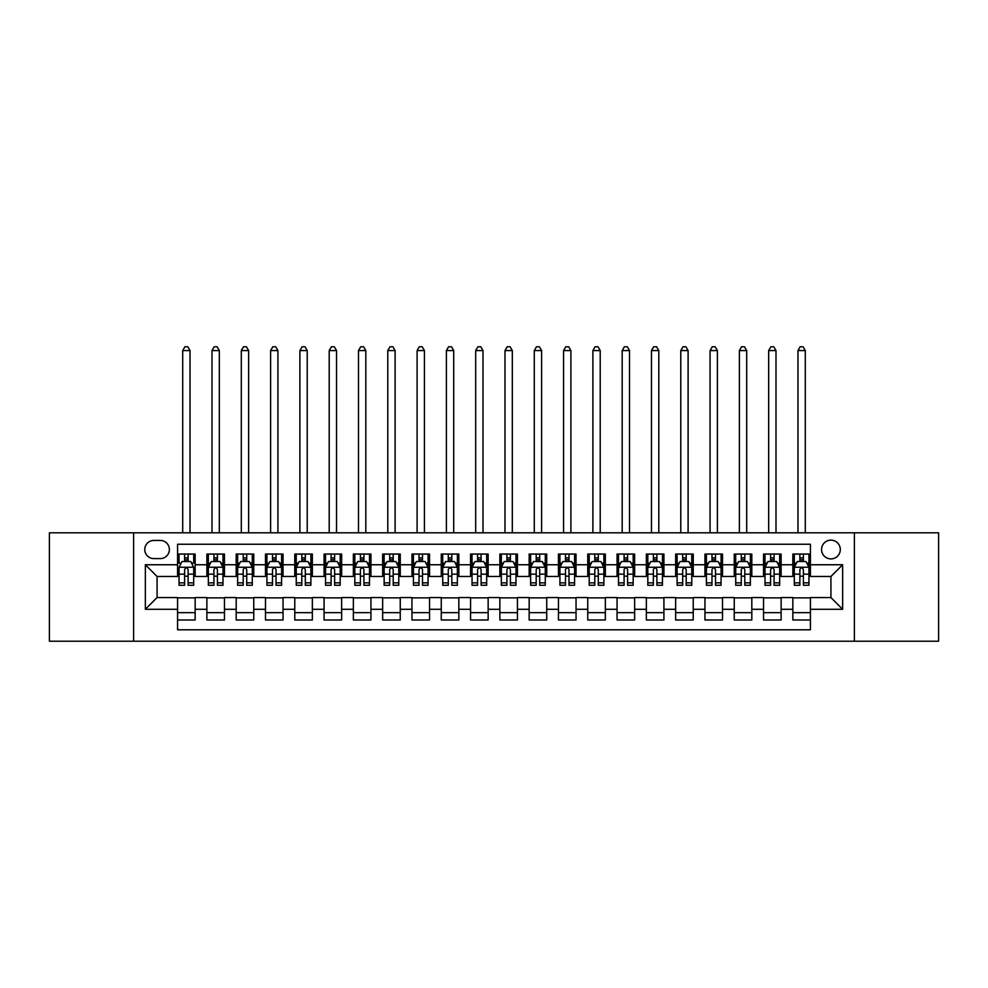 <?xml version="1.0" encoding="UTF-8"?>
<svg xmlns="http://www.w3.org/2000/svg" width="988" height="988" viewBox="0 0 988 988"><rect width="100%" height="100%" fill="white"/><g stroke="black" fill="none" stroke-linecap="round" stroke-linejoin="round"><path stroke-width="1.48" d="M830.933 540.14A9.374 9.374 0 0 0 821.559 549.526A9.374 9.374 0 0 0 830.933 558.899A9.374 9.374 0 0 0 840.306 549.526A9.374 9.374 0 0 0 830.933 540.14M854.373 641.224L938.6 641.224L938.6 532.816L854.373 532.816L854.373 641.224L133.627 641.224L133.627 532.816L49.4 532.816L49.4 641.224L133.627 641.224M810.419 554.058L792.845 554.058L792.845 564.753L781.125 564.753L781.125 576.473L792.845 576.473L792.845 564.753M781.125 564.753L781.125 554.058L763.539 554.058L763.539 564.753L751.819 564.753L751.819 576.473L763.539 576.473L763.539 564.753M751.819 564.753L751.819 554.058L734.245 554.058L734.245 564.753L722.524 564.753L722.524 576.473L734.245 576.473L734.245 564.753M722.524 564.753L722.524 554.058L704.95 554.058L704.95 564.753L693.23 564.753L693.23 576.473L704.95 576.473L704.95 564.753M693.23 564.753L693.23 554.058L675.644 554.058L675.644 564.753L663.924 564.753L663.924 576.473L675.644 576.473L675.644 564.753M663.924 564.753L663.924 554.058L646.35 554.058L646.35 564.753L634.629 564.753L634.629 576.473L646.35 576.473L646.35 564.753M634.629 564.753L634.629 554.058L617.055 554.058L617.055 564.753L605.335 564.753L605.335 576.473L617.055 576.473L617.055 564.753M605.335 564.753L605.335 554.058L587.749 554.058L587.749 564.753L576.041 564.753L576.041 576.473L587.749 576.473L587.749 564.753M576.041 564.753L576.041 554.058L558.455 554.058L558.455 564.753L546.735 564.753L546.735 576.473L558.455 576.473L558.455 564.753M546.735 564.753L546.735 554.058L529.16 554.058L529.16 564.753L517.44 564.753L517.44 576.473L529.16 576.473L529.16 564.753M517.44 564.753L517.44 554.058L499.854 554.058L499.854 564.753L488.146 564.753L488.146 576.473L499.854 576.473L499.854 564.753M488.146 564.753L488.146 554.058L470.56 554.058L470.56 564.753L458.84 564.753L458.84 576.473L470.56 576.473L470.56 564.753M458.84 564.753L458.84 554.058L441.266 554.058L441.266 564.753L429.545 564.753L429.545 576.473L441.266 576.473L441.266 564.753M429.545 564.753L429.545 554.058L411.959 554.058L411.959 564.753L400.251 564.753L400.251 576.473L411.959 576.473L411.959 564.753M400.251 564.753L400.251 554.058L382.665 554.058L382.665 564.753L370.945 564.753L370.945 576.473L382.665 576.473L382.665 564.753M370.945 564.753L370.945 554.058L353.371 554.058L353.371 564.753L341.65 564.753L341.65 576.473L353.371 576.473L353.371 564.753M341.65 564.753L341.65 554.058L324.076 554.058L324.076 564.753L312.356 564.753L312.356 576.473L324.076 576.473L324.076 564.753M312.356 564.753L312.356 554.058L294.77 554.058L294.77 564.753L283.05 564.753L283.05 576.473L294.77 576.473L294.77 564.753M283.05 564.753L283.05 554.058L265.476 554.058L265.476 564.753L253.755 564.753L253.755 576.473L265.476 576.473L265.476 564.753M253.755 564.753L253.755 554.058L236.181 554.058L236.181 564.753L224.461 564.753L224.461 576.473L236.181 576.473L236.181 564.753M224.461 564.753L224.461 554.058L206.875 554.058L206.875 576.473L195.155 576.473L195.155 554.058L177.581 554.058M177.581 619.982L195.155 619.982L195.155 597.567L206.875 597.567L206.875 619.982L224.461 619.982L224.461 597.567L236.181 597.567L236.181 609.287L224.461 609.287M236.181 609.287L236.181 619.982L253.755 619.982L253.755 597.567L265.476 597.567L265.476 609.287L253.755 609.287M265.476 609.287L265.476 619.982L283.05 619.982L283.05 597.567L294.77 597.567L294.77 609.287L283.05 609.287M294.77 609.287L294.77 619.982L312.356 619.982L312.356 597.567L324.076 597.567L324.076 609.287L312.356 609.287M324.076 609.287L324.076 619.982L341.65 619.982L341.65 597.567L353.371 597.567L353.371 609.287L341.65 609.287M353.371 609.287L353.371 619.982L370.945 619.982L370.945 597.567L382.665 597.567L382.665 609.287L370.945 609.287M382.665 609.287L382.665 619.982L400.251 619.982L400.251 597.567L411.959 597.567L411.959 609.287L400.251 609.287M411.959 609.287L411.959 619.982L429.545 619.982L429.545 597.567L441.266 597.567L441.266 609.287L429.545 609.287M441.266 609.287L441.266 619.982L458.84 619.982L458.84 597.567L470.56 597.567L470.56 609.287L458.84 609.287M470.56 609.287L470.56 619.982L488.146 619.982L488.146 597.567L499.854 597.567L499.854 609.287L488.146 609.287M499.854 609.287L499.854 619.982L517.44 619.982L517.44 597.567L529.16 597.567L529.16 609.287L517.44 609.287M529.16 609.287L529.16 619.982L546.735 619.982L546.735 597.567L558.455 597.567L558.455 609.287L546.735 609.287M558.455 609.287L558.455 619.982L576.041 619.982L576.041 597.567L587.749 597.567L587.749 609.287L576.041 609.287M587.749 609.287L587.749 619.982L605.335 619.982L605.335 597.567L617.055 597.567L617.055 609.287L605.335 609.287M617.055 609.287L617.055 619.982L634.629 619.982L634.629 597.567L646.35 597.567L646.35 609.287L634.629 609.287M646.35 609.287L646.35 619.982L663.924 619.982L663.924 597.567L675.644 597.567L675.644 609.287L663.924 609.287M675.644 609.287L675.644 619.982L693.23 619.982L693.23 597.567L704.95 597.567L704.95 609.287L693.23 609.287M704.95 609.287L704.95 619.982L722.524 619.982L722.524 597.567L734.245 597.567L734.245 609.287L722.524 609.287M734.245 609.287L734.245 619.982L751.819 619.982L751.819 597.567L763.539 597.567L763.539 609.287L751.819 609.287M763.539 609.287L763.539 619.982L781.125 619.982L781.125 597.567L792.845 597.567L792.845 609.287L781.125 609.287M153.844 558.603L160.291 558.603A9.077 9.077 0 0 0 169.38 549.526A9.077 9.077 0 0 0 160.291 540.436L153.844 540.436A9.077 9.077 0 0 0 144.767 549.526A9.077 9.077 0 0 0 153.844 558.603M854.373 532.816L133.627 532.816M810.419 564.753L810.419 544.252L177.581 544.252L177.581 576.473L157.067 576.473L157.067 597.567L177.581 597.567L177.581 629.801L810.419 629.801L810.419 597.567L830.933 597.567L830.933 576.473L810.419 576.473L810.419 564.753L842.653 564.753L842.653 609.287L810.419 609.287M177.581 609.287L145.347 609.287L145.347 564.753L177.581 564.753M792.845 609.287L792.845 619.982L810.419 619.982M177.581 561.382L179.05 561.382M184.608 561.382L188.128 561.382M193.697 561.382L195.155 561.382M177.581 576.177L179.05 576.177M184.608 576.177L188.128 576.177M193.697 576.177L195.155 576.177M177.581 597.864L195.155 597.864M177.581 612.659L195.155 612.659M206.875 576.177L208.345 576.177M213.914 576.177L217.422 576.177M222.992 576.177L224.461 576.177M206.875 561.382L208.345 561.382M213.914 561.382L217.422 561.382M222.992 561.382L224.461 561.382M206.875 597.864L224.461 597.864M206.875 612.659L224.461 612.659M236.181 597.864L253.755 597.864M236.181 612.659L253.755 612.659M236.181 561.382L237.639 561.382M243.209 561.382L246.728 561.382M252.286 561.382L253.755 561.382M236.181 576.177L237.639 576.177M243.209 576.177L246.728 576.177M252.286 576.177L253.755 576.177M265.476 597.864L283.05 597.864M265.476 612.659L283.05 612.659M265.476 561.382L266.933 561.382M272.503 561.382L276.023 561.382M281.592 561.382L283.05 561.382M265.476 576.177L266.933 576.177M272.503 576.177L276.023 576.177M281.592 576.177L283.05 576.177M294.77 597.864L312.356 597.864M294.77 612.659L312.356 612.659M294.77 561.382L296.239 561.382M301.809 561.382L305.317 561.382M310.887 561.382L312.356 561.382M294.77 576.177L296.239 576.177M301.809 576.177L305.317 576.177M310.887 576.177L312.356 576.177M324.076 597.864L341.65 597.864M324.076 612.659L341.65 612.659M324.076 561.382L325.534 561.382M331.104 561.382L334.623 561.382M340.181 561.382L341.65 561.382M324.076 576.177L325.534 576.177M331.104 576.177L334.623 576.177M340.181 576.177L341.65 576.177M353.371 597.864L370.945 597.864M353.371 612.659L370.945 612.659M353.371 561.382L354.828 561.382M360.398 561.382L363.917 561.382M369.487 561.382L370.945 561.382M353.371 576.177L354.828 576.177M360.398 576.177L363.917 576.177M369.487 576.177L370.945 576.177M382.665 597.864L400.251 597.864M382.665 612.659L400.251 612.659M382.665 561.382L384.134 561.382M389.704 561.382L393.212 561.382M398.781 561.382L400.251 561.382M382.665 576.177L384.134 576.177M389.704 576.177L393.212 576.177M398.781 576.177L400.251 576.177M411.959 597.864L429.545 597.864M411.959 612.659L429.545 612.659M411.959 561.382L413.429 561.382M418.998 561.382L422.518 561.382M428.076 561.382L429.545 561.382M411.959 576.177L413.429 576.177M418.998 576.177L422.518 576.177M428.076 576.177L429.545 576.177M441.266 597.864L458.84 597.864M441.266 612.659L458.84 612.659M441.266 561.382L442.723 561.382M448.293 561.382L451.812 561.382M457.382 561.382L458.84 561.382M441.266 576.177L442.723 576.177M448.293 576.177L451.812 576.177M457.382 576.177L458.84 576.177M470.56 597.864L488.146 597.864M470.56 612.659L488.146 612.659M470.56 561.382L472.029 561.382M477.587 561.382L481.107 561.382M486.676 561.382L488.146 561.382M470.56 576.177L472.029 576.177M477.587 576.177L481.107 576.177M486.676 576.177L488.146 576.177M499.854 597.864L517.44 597.864M499.854 612.659L517.44 612.659M499.854 561.382L501.324 561.382M506.893 561.382L510.413 561.382M515.971 561.382L517.44 561.382M499.854 576.177L501.324 576.177M506.893 576.177L510.413 576.177M515.971 576.177L517.44 576.177M529.16 597.864L546.735 597.864M529.16 612.659L546.735 612.659M529.16 561.382L530.618 561.382M536.188 561.382L539.707 561.382M545.277 561.382L546.735 561.382M529.16 576.177L530.618 576.177M536.188 576.177L539.707 576.177M545.277 576.177L546.735 576.177M558.455 597.864L576.041 597.864M558.455 612.659L576.041 612.659M558.455 561.382L559.924 561.382M565.482 561.382L569.002 561.382M574.571 561.382L576.041 561.382M558.455 576.177L559.924 576.177M565.482 576.177L569.002 576.177M574.571 576.177L576.041 576.177M587.749 597.864L605.335 597.864M587.749 612.659L605.335 612.659M587.749 561.382L589.219 561.382M594.788 561.382L598.296 561.382M603.866 561.382L605.335 561.382M587.749 576.177L589.219 576.177M594.788 576.177L598.296 576.177M603.866 576.177L605.335 576.177M617.055 597.864L634.629 597.864M617.055 612.659L634.629 612.659M617.055 561.382L618.513 561.382M624.083 561.382L627.602 561.382M633.172 561.382L634.629 561.382M617.055 576.177L618.513 576.177M624.083 576.177L627.602 576.177M633.172 576.177L634.629 576.177M646.35 597.864L663.924 597.864M646.35 612.659L663.924 612.659M646.35 561.382L647.819 561.382M653.377 561.382L656.897 561.382M662.466 561.382L663.924 561.382M646.35 576.177L647.819 576.177M653.377 576.177L656.897 576.177M662.466 576.177L663.924 576.177M675.644 597.864L693.23 597.864M675.644 612.659L693.23 612.659M675.644 561.382L677.113 561.382M682.683 561.382L686.191 561.382M691.761 561.382L693.23 561.382M675.644 576.177L677.113 576.177M682.683 576.177L686.191 576.177M691.761 576.177L693.23 576.177M704.95 597.864L722.524 597.864M704.95 612.659L722.524 612.659M704.95 561.382L706.408 561.382M711.978 561.382L715.497 561.382M721.067 561.382L722.524 561.382M704.95 576.177L706.408 576.177M711.978 576.177L715.497 576.177M721.067 576.177L722.524 576.177M734.245 597.864L751.819 597.864M734.245 612.659L751.819 612.659M734.245 561.382L735.714 561.382M741.272 561.382L744.791 561.382M750.361 561.382L751.819 561.382M734.245 576.177L735.714 576.177M741.272 576.177L744.791 576.177M750.361 576.177L751.819 576.177M763.539 597.864L781.125 597.864M763.539 612.659L781.125 612.659M763.539 561.382L765.008 561.382M770.578 561.382L774.086 561.382M779.655 561.382L781.125 561.382M763.539 576.177L765.008 576.177M770.578 576.177L774.086 576.177M779.655 576.177L781.125 576.177M792.845 597.864L810.419 597.864M792.845 612.659L810.419 612.659M792.845 561.382L794.303 561.382M799.872 561.382L803.392 561.382M808.95 561.382L810.419 561.382M792.845 576.177L794.303 576.177M799.872 576.177L803.392 576.177M808.95 576.177L810.419 576.177M157.067 576.473L145.347 564.753M157.067 597.567L145.347 609.287M842.653 564.753L830.933 576.473M842.653 609.287L830.933 597.567M188.128 554.058L188.128 561.53L188.128 557.874L184.608 557.874M193.697 582.871L188.128 582.871L188.128 585.267L193.697 585.267L193.697 567.396L190.758 561.53L181.977 561.53L179.05 567.396L179.05 585.267L184.608 585.267L184.608 582.871L179.05 582.871M181.162 563.148L179.05 563.148L179.05 554.058M179.05 563.209L179.05 557.874M193.697 563.209L193.697 557.874M191.573 563.148L193.697 563.148L193.697 554.058M184.608 561.53L184.608 554.058M188.128 582.871L188.128 569.594C186.954 567.334 185.781 567.334 184.608 569.594L184.608 579.474M179.05 574.176L184.608 574.176L184.608 582.871M190.029 532.816L190.029 350.579L182.706 350.579L182.706 532.816M182.706 350.579L184.904 346.776L187.831 346.776L190.029 350.579M217.422 557.874L213.914 557.874M222.992 582.871L217.422 582.871L217.422 585.267L222.992 585.267L222.992 567.396L220.065 561.53L211.271 561.53L208.345 567.396L208.345 585.267L213.914 585.267L213.914 582.871L208.345 582.871M208.345 567.396L208.345 554.058M222.992 567.396L222.992 554.058M213.914 561.53L213.914 554.058M217.422 554.058L217.422 561.53M217.422 582.871L217.422 569.594C216.261 567.334 215.088 567.334 213.914 569.594L213.914 582.871M219.324 532.816L219.324 350.579L212 350.579L212 532.816M212 350.579L214.198 346.776L217.138 346.776L219.324 350.579M246.728 557.874L243.209 557.874M252.286 582.871L246.728 582.871L246.728 585.267L252.286 585.267L252.286 567.396L249.359 561.53L240.566 561.53L237.639 567.396L237.639 585.267L243.209 585.267L243.209 582.871L237.639 582.871M237.639 567.396L237.639 554.058M252.286 567.396L252.286 554.058M243.209 561.53L243.209 554.058M246.728 554.058L246.728 561.53M246.728 582.871L246.728 569.594C245.555 567.334 244.382 567.334 243.209 569.594L243.209 582.871M248.63 532.816L248.63 350.579L241.307 350.579L241.307 532.816M241.307 350.579L243.505 346.776L246.432 346.776L248.63 350.579M276.023 557.874L272.503 557.874M281.592 582.871L276.023 582.871L276.023 585.267L281.592 585.267L281.592 567.396L278.653 561.53L269.872 561.53L266.933 567.396L266.933 585.267L272.503 585.267L272.503 582.871L266.933 582.871M266.933 567.396L266.933 554.058M281.592 567.396L281.592 554.058M272.503 561.53L272.503 554.058M276.023 554.058L276.023 561.53M276.023 582.871L276.023 569.594C274.849 567.334 273.676 567.334 272.503 569.594L272.503 582.871M277.924 532.816L277.924 350.579L270.601 350.579L270.601 532.816M270.601 350.579L272.799 346.776L275.726 346.776L277.924 350.579M305.317 557.874L301.809 557.874M310.887 582.871L305.317 582.871L305.317 585.267L310.887 585.267L310.887 567.396L307.96 561.53L299.166 561.53L296.239 567.396L296.239 585.267L301.809 585.267L301.809 582.871L296.239 582.871M296.239 567.396L296.239 554.058M310.887 567.396L310.887 554.058M301.809 561.53L301.809 554.058M305.317 554.058L305.317 561.53M305.317 582.871L305.317 569.594C304.143 567.334 302.983 567.334 301.809 569.594L301.809 582.871M307.219 532.816L307.219 350.579L299.895 350.579L299.895 532.816M299.895 350.579L302.093 346.776L305.033 346.776L307.219 350.579M334.623 557.874L331.104 557.874M340.181 582.871L334.623 582.871L334.623 585.267L340.181 585.267L340.181 567.396L337.254 561.53L328.461 561.53L325.534 567.396L325.534 585.267L331.104 585.267L331.104 582.871L325.534 582.871M325.534 567.396L325.534 554.058M340.181 567.396L340.181 554.058M331.104 561.53L331.104 554.058M334.623 554.058L334.623 561.53M334.623 582.871L334.623 569.594C333.45 567.334 332.277 567.334 331.104 569.594L331.104 582.871M336.525 532.816L336.525 350.579L329.202 350.579L329.202 532.816M329.202 350.579L331.4 346.776L334.327 346.776L336.525 350.579M363.917 557.874L360.398 557.874M369.487 582.871L363.917 582.871L363.917 585.267L369.487 585.267L369.487 567.396L366.548 561.53L357.767 561.53L354.828 567.396L354.828 585.267L360.398 585.267L360.398 582.871L354.828 582.871M354.828 567.396L354.828 554.058M369.487 567.396L369.487 554.058M360.398 561.53L360.398 554.058M363.917 554.058L363.917 561.53M363.917 582.871L363.917 569.594C362.744 567.334 361.571 567.334 360.398 569.594L360.398 582.871M365.819 532.816L365.819 350.579L358.496 350.579L358.496 532.816M358.496 350.579L360.694 346.776L363.621 346.776L365.819 350.579M393.212 557.874L389.704 557.874M398.781 582.871L393.212 582.871L393.212 585.267L398.781 585.267L398.781 567.396L395.855 561.53L387.061 561.53L384.134 567.396L384.134 585.267L389.704 585.267L389.704 582.871L384.134 582.871M384.134 567.396L384.134 554.058M398.781 567.396L398.781 554.058M389.704 561.53L389.704 554.058M393.212 554.058L393.212 561.53M393.212 582.871L393.212 569.594C392.038 567.334 390.878 567.334 389.704 569.594L389.704 582.871M395.114 532.816L395.114 350.579L387.79 350.579L387.79 532.816M387.79 350.579L389.988 346.776L392.915 346.776L395.114 350.579M422.518 557.874L418.998 557.874M428.076 582.871L422.518 582.871L422.518 585.267L428.076 585.267L428.076 567.396L425.149 561.53L416.356 561.53L413.429 567.396L413.429 585.267L418.998 585.267L418.998 582.871L413.429 582.871M413.429 567.396L413.429 554.058M428.076 567.396L428.076 554.058M418.998 561.53L418.998 554.058M422.518 554.058L422.518 561.53M422.518 582.871L422.518 569.594C421.345 567.334 420.172 567.334 418.998 569.594L418.998 582.871M424.42 532.816L424.42 350.579L417.097 350.579L417.097 532.816M417.097 350.579L419.295 346.776L422.222 346.776L424.42 350.579M451.812 557.874L448.293 557.874M457.382 582.871L451.812 582.871L451.812 585.267L457.382 585.267L457.382 567.396L454.443 561.53L445.662 561.53L442.723 567.396L442.723 585.267L448.293 585.267L448.293 582.871L442.723 582.871M442.723 567.396L442.723 554.058M457.382 567.396L457.382 554.058M448.293 561.53L448.293 554.058M451.812 554.058L451.812 561.53M451.812 582.871L451.812 569.594C450.639 567.334 449.466 567.334 448.293 569.594L448.293 582.871M453.714 532.816L453.714 350.579L446.391 350.579L446.391 532.816M446.391 350.579L448.589 346.776L451.516 346.776L453.714 350.579M481.107 557.874L477.587 557.874M486.676 582.871L481.107 582.871L481.107 585.267L486.676 585.267L486.676 567.396L483.75 561.53L474.956 561.53L472.029 567.396L472.029 585.267L477.587 585.267L477.587 582.871L472.029 582.871M472.029 567.396L472.029 554.058M486.676 567.396L486.676 554.058M477.587 561.53L477.587 554.058M481.107 554.058L481.107 561.53M481.107 582.871L481.107 569.594C479.933 567.334 478.772 567.334 477.587 569.594L477.587 582.871M483.009 532.816L483.009 350.579L475.685 350.579L475.685 532.816M475.685 350.579L477.883 346.776L480.81 346.776L483.009 350.579M510.413 557.874L506.893 557.874M515.971 582.871L510.413 582.871L510.413 585.267L515.971 585.267L515.971 567.396L513.044 561.53L504.251 561.53L501.324 567.396L501.324 585.267L506.893 585.267L506.893 582.871L501.324 582.871M501.324 567.396L501.324 554.058M515.971 567.396L515.971 554.058M506.893 561.53L506.893 554.058M510.413 554.058L510.413 561.53M510.413 582.871L510.413 569.594C509.24 567.334 508.067 567.334 506.893 569.594L506.893 582.871M512.315 532.816L512.315 350.579L504.992 350.579L504.992 532.816M504.992 350.579L507.19 346.776L510.117 346.776L512.315 350.579M539.707 557.874L536.188 557.874M545.277 582.871L539.707 582.871L539.707 585.267L545.277 585.267L545.277 567.396L542.338 561.53L533.557 561.53L530.618 567.396L530.618 585.267L536.188 585.267L536.188 582.871L530.618 582.871M530.618 567.396L530.618 554.058M545.277 567.396L545.277 554.058M536.188 561.53L536.188 554.058M539.707 554.058L539.707 561.53M539.707 582.871L539.707 569.594C538.534 567.334 537.361 567.334 536.188 569.594L536.188 582.871M541.609 532.816L541.609 350.579L534.286 350.579L534.286 532.816M534.286 350.579L536.484 346.776L539.411 346.776L541.609 350.579M569.002 557.874L565.482 557.874M574.571 582.871L569.002 582.871L569.002 585.267L574.571 585.267L574.571 567.396L571.644 561.53L562.851 561.53L559.924 567.396L559.924 585.267L565.482 585.267L565.482 582.871L559.924 582.871M559.924 567.396L559.924 554.058M574.571 567.396L574.571 554.058M565.482 561.53L565.482 554.058M569.002 554.058L569.002 561.53M569.002 582.871L569.002 569.594C567.828 567.334 566.655 567.334 565.482 569.594L565.482 582.871M570.903 532.816L570.903 350.579L563.58 350.579L563.58 532.816M563.58 350.579L565.778 346.776L568.705 346.776L570.903 350.579M598.296 557.874L594.788 557.874M603.866 582.871L598.296 582.871L598.296 585.267L603.866 585.267L603.866 567.396L600.939 561.53L592.145 561.53L589.219 567.396L589.219 585.267L594.788 585.267L594.788 582.871L589.219 582.871M589.219 567.396L589.219 554.058M603.866 567.396L603.866 554.058M594.788 561.53L594.788 554.058M598.296 554.058L598.296 561.53M598.296 582.871L598.296 569.594C597.135 567.334 595.962 567.334 594.788 569.594L594.788 582.871M600.21 532.816L600.21 350.579L592.886 350.579L592.886 532.816M592.886 350.579L595.085 346.776L598.012 346.776L600.21 350.579M627.602 557.874L624.083 557.874M633.172 582.871L627.602 582.871L627.602 585.267L633.172 585.267L633.172 567.396L630.233 561.53L621.452 561.53L618.513 567.396L618.513 585.267L624.083 585.267L624.083 582.871L618.513 582.871M618.513 567.396L618.513 554.058M633.172 567.396L633.172 554.058M624.083 561.53L624.083 554.058M627.602 554.058L627.602 561.53M627.602 582.871L627.602 569.594C626.429 567.334 625.256 567.334 624.083 569.594L624.083 582.871M629.504 532.816L629.504 350.579L622.181 350.579L622.181 532.816M622.181 350.579L624.379 346.776L627.306 346.776L629.504 350.579M656.897 557.874L653.377 557.874M662.466 582.871L656.897 582.871L656.897 585.267L662.466 585.267L662.466 567.396L659.539 561.53L650.746 561.53L647.819 567.396L647.819 585.267L653.377 585.267L653.377 582.871L647.819 582.871M647.819 567.396L647.819 554.058M662.466 567.396L662.466 554.058M653.377 561.53L653.377 554.058M656.897 554.058L656.897 561.53M656.897 582.871L656.897 569.594C655.723 567.334 654.55 567.334 653.377 569.594L653.377 582.871M658.798 532.816L658.798 350.579L651.475 350.579L651.475 532.816M651.475 350.579L653.673 346.776L656.6 346.776L658.798 350.579M686.191 557.874L682.683 557.874M691.761 582.871L686.191 582.871L686.191 585.267L691.761 585.267L691.761 567.396L688.834 561.53L680.04 561.53L677.113 567.396L677.113 585.267L682.683 585.267L682.683 582.871L677.113 582.871M677.113 567.396L677.113 554.058M691.761 567.396L691.761 554.058M682.683 561.53L682.683 554.058M686.191 554.058L686.191 561.53M686.191 582.871L686.191 569.594C685.03 567.334 683.857 567.334 682.683 569.594L682.683 582.871M688.105 532.816L688.105 350.579L680.781 350.579L680.781 532.816M680.781 350.579L682.967 346.776L685.907 346.776L688.105 350.579M715.497 557.874L711.978 557.874M721.067 582.871L715.497 582.871L715.497 585.267L721.067 585.267L721.067 567.396L718.128 561.53L709.347 561.53L706.408 567.396L706.408 585.267L711.978 585.267L711.978 582.871L706.408 582.871M706.408 567.396L706.408 554.058M721.067 567.396L721.067 554.058M711.978 561.53L711.978 554.058M715.497 554.058L715.497 561.53M715.497 582.871L715.497 569.594C714.324 567.334 713.151 567.334 711.978 569.594L711.978 582.871M717.399 532.816L717.399 350.579L710.076 350.579L710.076 532.816M710.076 350.579L712.274 346.776L715.201 346.776L717.399 350.579M744.791 557.874L741.272 557.874M750.361 582.871L744.791 582.871L744.791 585.267L750.361 585.267L750.361 567.396L747.434 561.53L738.641 561.53L735.714 567.396L735.714 585.267L741.272 585.267L741.272 582.871L735.714 582.871M735.714 567.396L735.714 554.058M750.361 567.396L750.361 554.058M741.272 561.53L741.272 554.058M744.791 554.058L744.791 561.53M744.791 582.871L744.791 569.594C743.618 567.334 742.445 567.334 741.272 569.594L741.272 582.871M746.693 532.816L746.693 350.579L739.37 350.579L739.37 532.816M739.37 350.579L741.568 346.776L744.495 346.776L746.693 350.579M774.086 557.874L770.578 557.874M779.655 582.871L774.086 582.871L774.086 585.267L779.655 585.267L779.655 567.396L776.729 561.53L767.935 561.53L765.008 567.396L765.008 585.267L770.578 585.267L770.578 582.871L765.008 582.871M765.008 567.396L765.008 554.058M779.655 567.396L779.655 554.058M770.578 561.53L770.578 554.058M774.086 554.058L774.086 561.53M774.086 582.871L774.086 569.594C772.925 567.334 771.752 567.334 770.578 569.594L770.578 582.871M776 532.816L776 350.579L768.676 350.579L768.676 532.816M768.676 350.579L770.862 346.776L773.802 346.776L776 350.579M803.392 557.874L799.872 557.874M808.95 582.871L803.392 582.871L803.392 585.267L808.95 585.267L808.95 567.396L806.023 561.53L797.242 561.53L794.303 567.396L794.303 585.267L799.872 585.267L799.872 582.871L794.303 582.871M794.303 567.396L794.303 554.058M808.95 567.396L808.95 554.058M799.872 561.53L799.872 554.058M803.392 554.058L803.392 561.53M803.392 582.871L803.392 569.594C802.219 567.334 801.046 567.334 799.872 569.594L799.872 582.871M805.294 532.816L805.294 350.579L797.971 350.579L797.971 532.816M797.971 350.579L800.169 346.776L803.096 346.776L805.294 350.579M206.875 609.287L195.155 609.287M206.875 564.753L195.155 564.753M193.623 567.248L179.112 567.248M193.697 574.176L188.128 574.176M188.128 559.739L184.608 559.739M222.918 567.248L208.419 567.248M208.345 563.148L210.469 563.148M220.867 563.148L222.992 563.148M213.914 574.176L208.345 574.176M222.992 574.176L217.422 574.176M217.422 559.739L213.914 559.739M252.212 567.248L237.713 567.248M237.639 563.148L239.763 563.148M250.162 563.148L252.286 563.148M243.209 574.176L237.639 574.176M252.286 574.176L246.728 574.176M246.728 559.739L243.209 559.739M281.518 567.248L267.007 567.248M266.933 563.148L269.057 563.148M279.468 563.148L281.592 563.148M272.503 574.176L266.933 574.176M281.592 574.176L276.023 574.176M276.023 559.739L272.503 559.739M310.812 567.248L296.314 567.248M296.239 563.148L298.364 563.148M308.762 563.148L310.887 563.148M301.809 574.176L296.239 574.176M310.887 574.176L305.317 574.176M305.317 559.739L301.809 559.739M340.107 567.248L325.608 567.248M325.534 563.148L327.658 563.148M338.057 563.148L340.181 563.148M331.104 574.176L325.534 574.176M340.181 574.176L334.623 574.176M334.623 559.739L331.104 559.739M369.413 567.248L354.902 567.248M354.828 563.148L356.952 563.148M367.363 563.148L369.487 563.148M360.398 574.176L354.828 574.176M369.487 574.176L363.917 574.176M363.917 559.739L360.398 559.739M398.707 567.248L384.209 567.248M384.134 563.148L386.259 563.148M396.657 563.148L398.781 563.148M389.704 574.176L384.134 574.176M398.781 574.176L393.212 574.176M393.212 559.739L389.704 559.739M428.002 567.248L413.503 567.248M413.429 563.148L415.553 563.148M425.952 563.148L428.076 563.148M418.998 574.176L413.429 574.176M428.076 574.176L422.518 574.176M422.518 559.739L418.998 559.739M457.308 567.248L442.797 567.248M442.723 563.148L444.847 563.148M455.258 563.148L457.382 563.148M448.293 574.176L442.723 574.176M457.382 574.176L451.812 574.176M451.812 559.739L448.293 559.739M486.602 567.248L472.103 567.248M472.029 563.148L474.154 563.148M484.552 563.148L486.676 563.148M477.587 574.176L472.029 574.176M486.676 574.176L481.107 574.176M481.107 559.739L477.587 559.739M515.897 567.248L501.398 567.248M501.324 563.148L503.448 563.148M513.846 563.148L515.971 563.148M506.893 574.176L501.324 574.176M515.971 574.176L510.413 574.176M510.413 559.739L506.893 559.739M545.203 567.248L530.692 567.248M530.618 563.148L532.742 563.148M543.153 563.148L545.277 563.148M536.188 574.176L530.618 574.176M545.277 574.176L539.707 574.176M539.707 559.739L536.188 559.739M574.497 567.248L559.998 567.248M559.924 563.148L562.049 563.148M572.447 563.148L574.571 563.148M565.482 574.176L559.924 574.176M574.571 574.176L569.002 574.176M569.002 559.739L565.482 559.739M603.792 567.248L589.293 567.248M589.219 563.148L591.343 563.148M601.741 563.148L603.866 563.148M594.788 574.176L589.219 574.176M603.866 574.176L598.296 574.176M598.296 559.739L594.788 559.739M633.098 567.248L618.587 567.248M618.513 563.148L620.637 563.148M631.048 563.148L633.172 563.148M624.083 574.176L618.513 574.176M633.172 574.176L627.602 574.176M627.602 559.739L624.083 559.739M662.392 567.248L647.893 567.248M647.819 563.148L649.943 563.148M660.342 563.148L662.466 563.148M653.377 574.176L647.819 574.176M662.466 574.176L656.897 574.176M656.897 559.739L653.377 559.739M691.686 567.248L677.188 567.248M677.113 563.148L679.238 563.148M689.636 563.148L691.761 563.148M682.683 574.176L677.113 574.176M691.761 574.176L686.191 574.176M686.191 559.739L682.683 559.739M720.993 567.248L706.482 567.248M706.408 563.148L708.532 563.148M718.943 563.148L721.067 563.148M711.978 574.176L706.408 574.176M721.067 574.176L715.497 574.176M715.497 559.739L711.978 559.739M750.287 567.248L735.788 567.248M735.714 563.148L737.838 563.148M748.237 563.148L750.361 563.148M741.272 574.176L735.714 574.176M750.361 574.176L744.791 574.176M744.791 559.739L741.272 559.739M779.581 567.248L765.083 567.248M765.008 563.148L767.133 563.148M777.531 563.148L779.655 563.148M770.578 574.176L765.008 574.176M779.655 574.176L774.086 574.176M774.086 559.739L770.578 559.739M808.888 567.248L794.377 567.248M794.303 563.148L796.427 563.148M806.838 563.148L808.95 563.148M799.872 574.176L794.303 574.176M808.95 574.176L803.392 574.176M803.392 559.739L799.872 559.739"/></g></svg>
